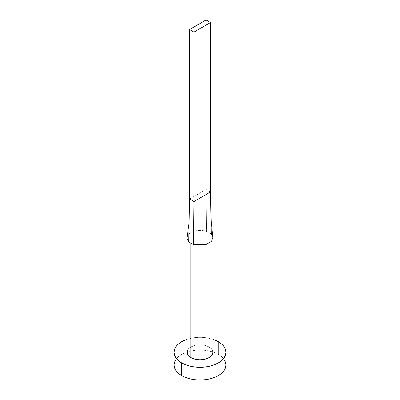<?xml version="1.0" encoding="UTF-8"?>
<svg xmlns="http://www.w3.org/2000/svg" width="400" height="400" viewBox="0 0 400 400"><rect width="100%" height="100%" fill="white"/><g stroke="black" fill="none" stroke-linecap="round" stroke-linejoin="round"><path stroke-width="0.3" stroke-dasharray="2 1.5" d="M209.175 232.605A12.975 7.49 180 0 1 211.23 234.15A12.975 7.49 0 0 0 209.175 232.605L209.175 347.01L209.175 232.605A12.975 7.49 0 0 0 206.5 231.42A12.975 7.49 180 0 1 209.175 232.605M212.975 352.305A12.975 7.49 0 0 0 209.175 347.01A12.975 7.49 0 0 0 195.035 345.385A12.975 7.49 0 0 0 187.025 352.305M225.95 365.02A25.95 14.98 0 0 0 218.35 354.425L218.35 341.715L218.35 354.425A25.95 14.98 0 0 0 190.07 351.18A25.95 14.98 0 0 0 174.05 365.02M187.025 339.335A25.95 14.98 180 0 1 212.975 339.335L205.06 337.615L200 337.325L194.94 337.615L187.025 339.335M187.275 350.845L188.015 349.44L190.825 347.01L195.035 345.385L200 344.815L202.53 344.96L204.965 345.385L209.175 347.01M210.785 348.145L212.725 350.845M223.975 359.285L221.575 356.695L218.35 354.425L214.415 352.565L209.93 351.18L205.06 350.325L200 350.04L194.94 350.325L190.07 351.18L185.585 352.565L181.65 354.425L178.425 356.695L176.025 359.285M187.095 237.13A12.975 7.49 180 0 1 206.5 231.42A12.975 7.49 0 0 0 187.22 236.61M189.54 199.025L206.055 189.49L206.5 231.42L206.055 189.49L210.46 192.035L206.055 189.49L206.055 20L206.055 189.49L189.54 199.025M212.935 237.325L211.23 234.15L210.9 216.25"/><path stroke-width="0.6" d="M187.025 237.9A12.975 7.49 180 0 1 187.095 237.13A12.975 7.49 0 0 0 188.77 241.655A12.975 7.49 0 0 0 190.825 243.2A12.975 7.49 180 0 1 188.77 241.655A12.975 7.49 180 0 1 187.025 237.9L187.025 352.305A12.975 7.49 0 0 0 190.825 357.605L190.825 243.2A12.975 7.49 0 0 0 193.5 244.385L205.985 244.545L211.495 241.375L212.935 237.325L211.14 221.1L210.46 192.035L211.23 234.15L212.935 237.32L211.5 241.365L205.99 244.545L193.5 244.385A12.975 7.49 180 0 1 190.825 243.2L190.825 357.605A12.975 7.49 0 0 0 204.965 359.23A12.975 7.49 0 0 0 212.975 352.305L211.985 355.175L209.175 357.605L204.965 359.23L200 359.8L195.035 359.23L190.825 357.605L188.015 355.175L187.275 353.77L187.275 350.845M176.025 359.285L174.55 362.095L174.05 365.02A25.95 14.98 0 0 0 181.65 375.61L181.65 362.9L185.585 364.765L190.07 366.15L194.94 367L200 367.29L205.06 367L209.93 366.15L214.415 364.765L218.35 362.9L221.575 360.63L223.975 358.04L225.45 355.23L225.95 352.305L225.45 349.385L223.975 346.575L221.575 343.985L218.35 341.715L212.975 339.335A25.95 14.98 180 0 1 218.35 341.715A25.95 14.98 180 0 1 225.95 352.305A25.95 14.98 180 0 1 209.93 366.15A25.95 14.98 180 0 1 181.65 362.9L181.65 375.61A25.95 14.98 0 0 0 209.93 378.86A25.95 14.98 0 0 0 225.95 365.02L225.45 362.095L223.975 359.285M181.65 362.9A25.95 14.98 180 0 1 174.05 352.305A25.95 14.98 180 0 1 187.025 339.335L181.65 341.715L178.425 343.985L176.025 346.575L174.55 349.385L174.05 352.305L174.55 355.23L176.025 358.04L178.425 360.63L181.65 362.9M209.175 347.01L210.785 348.145M212.725 350.845L212.975 352.305L212.975 237.9M174.05 352.305L174.05 365.02L174.55 367.94L176.025 370.75L178.425 373.34L181.65 375.61L185.585 377.475L190.07 378.86L194.94 379.71L200 380L205.06 379.71L209.93 378.86L214.415 377.475L218.35 375.61L221.575 373.34L223.975 370.75L225.45 367.94L225.95 365.02L225.95 352.305M188.77 241.655L189.54 199.025L188.77 241.655M193.5 244.385L193.945 201.565L189.54 199.025L189.54 29.535L189.54 199.025L193.945 201.565L193.5 244.385M210.46 192.035L193.945 201.565L193.945 32.075L210.46 22.54L210.46 192.035L193.945 201.565L193.945 32.075L210.46 22.54L206.055 20L189.54 29.535L193.945 32.075L189.54 29.535L206.055 20L210.46 22.54L210.46 192.035M189.11 222.88L187.085 237.18"/></g></svg>
